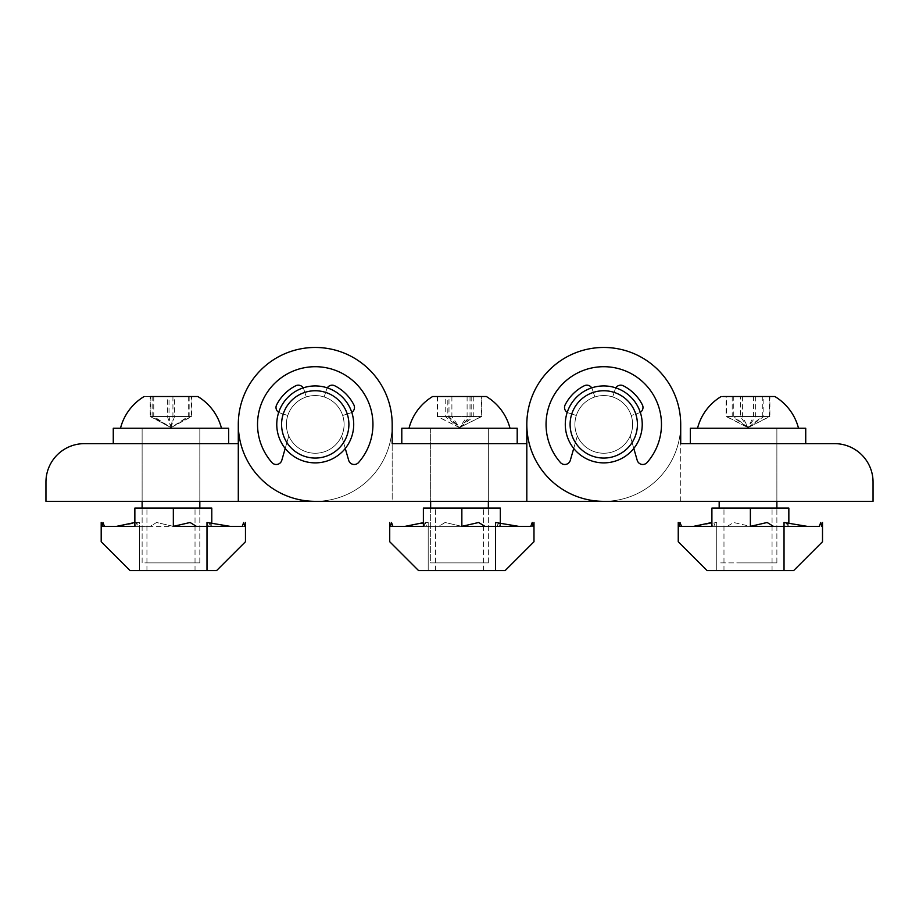 <?xml version="1.0" encoding="UTF-8"?>
<svg xmlns="http://www.w3.org/2000/svg" width="919" height="919" viewBox="0 0 919 919"><rect width="100%" height="100%" fill="white"/><g stroke="black" fill="none" stroke-linecap="round" stroke-linejoin="round"><path stroke-width="0.69" stroke-dasharray="4.59 3.45" d="M565.288 424.406A38.472 38.472 0 0 0 603.76 462.877A38.472 38.472 0 0 0 642.232 424.406A38.472 38.472 0 0 0 603.76 385.934A38.472 38.472 0 0 0 565.288 424.406A38.472 38.472 0 0 0 603.76 462.877A38.472 38.472 0 0 0 642.232 424.406A38.472 38.472 0 0 0 603.76 385.934A38.472 38.472 0 0 0 565.288 424.406A38.472 38.472 0 0 0 603.76 462.877A38.472 38.472 0 0 0 642.232 424.406A38.472 38.472 0 0 0 603.76 385.934A38.472 38.472 0 0 0 565.288 424.406A38.472 38.472 0 0 0 603.76 462.877A38.472 38.472 0 0 0 642.232 424.406A38.472 38.472 0 0 0 603.76 385.934A38.472 38.472 0 0 0 565.288 424.406A38.472 38.472 0 0 0 603.76 462.877A38.472 38.472 0 0 0 642.232 424.406A38.472 38.472 0 0 0 603.76 385.934A38.472 38.472 0 0 0 565.288 424.406A38.472 38.472 0 0 0 603.76 462.877A38.472 38.472 0 0 0 642.232 424.406A38.472 38.472 0 0 0 603.76 385.934A38.472 38.472 0 0 0 565.288 424.406A38.472 38.472 0 0 0 603.76 462.877A38.472 38.472 0 0 0 642.232 424.406A38.472 38.472 0 0 0 603.76 385.934A38.472 38.472 0 0 0 565.288 424.406A38.472 38.472 0 0 0 603.76 462.877A38.472 38.472 0 0 0 642.232 424.406A38.472 38.472 0 0 0 603.76 385.934A38.472 38.472 0 0 0 565.288 424.406A38.472 38.472 0 0 1 603.76 385.934A38.472 38.472 0 0 1 642.232 424.406A38.472 38.472 0 0 1 603.76 462.877A38.472 38.472 0 0 1 565.288 424.406A38.472 38.472 0 0 1 603.76 385.934A38.472 38.472 0 0 1 642.232 424.406A38.472 38.472 0 0 1 603.76 462.877A38.472 38.472 0 0 1 565.288 424.406A38.472 38.472 0 0 1 603.76 385.934A38.472 38.472 0 0 1 642.232 424.406A38.472 38.472 0 0 0 603.76 385.934A38.472 38.472 0 0 0 565.288 424.406A38.472 38.472 0 0 0 603.76 462.877A38.472 38.472 0 0 0 642.232 424.406A38.472 38.472 0 0 1 603.76 462.877A38.472 38.472 0 0 1 565.288 424.406A38.472 38.472 0 0 1 603.76 385.934A38.472 38.472 0 0 1 642.232 424.406A38.472 38.472 0 0 1 603.76 462.877A38.472 38.472 0 0 1 565.288 424.406A38.472 38.472 0 0 0 603.76 462.877A38.472 38.472 0 0 0 642.232 424.406A38.472 38.472 0 0 0 603.76 385.934A38.472 38.472 0 0 0 565.288 424.406A38.472 38.472 0 0 0 603.76 462.877A38.472 38.472 0 0 0 642.232 424.406A38.472 38.472 0 0 0 603.76 385.934A38.472 38.472 0 0 0 565.288 424.406A38.472 38.472 0 0 0 603.76 462.877A38.472 38.472 0 0 0 642.232 424.406A38.472 38.472 0 0 0 603.76 385.934A38.472 38.472 0 0 0 565.288 424.406A38.472 38.472 0 0 0 603.76 462.877A38.472 38.472 0 0 0 642.232 424.406A38.472 38.472 0 0 0 603.76 385.934A38.472 38.472 0 0 0 565.288 424.406A38.472 38.472 0 0 0 603.76 462.877A38.472 38.472 0 0 0 642.232 424.406A38.472 38.472 0 0 0 603.76 385.934A38.472 38.472 0 0 0 565.288 424.406A38.472 38.472 0 0 0 603.76 462.877A38.472 38.472 0 0 0 642.232 424.406A38.472 38.472 0 0 0 603.76 385.934A38.472 38.472 0 0 0 565.288 424.406M392.183 501.337L603.76 501.337A76.943 76.943 0 0 0 680.703 424.406A76.943 76.943 0 0 0 603.76 347.462A76.943 76.943 0 0 0 526.817 424.406A76.943 76.943 0 0 0 603.76 501.337L873.05 501.337L873.05 482.107A38.472 38.472 0 0 0 834.578 443.636L680.703 443.636L680.703 424.406A76.943 76.943 0 0 0 603.76 347.462A76.943 76.943 0 0 0 526.817 424.406A76.943 76.943 0 0 0 603.76 501.337L680.703 501.337L680.703 424.406A76.943 76.943 0 0 0 603.76 347.462A76.943 76.943 0 0 0 526.817 424.406A76.943 76.943 0 0 0 603.76 501.337A76.943 76.943 0 0 0 680.703 424.406A76.943 76.943 0 0 0 603.76 347.462A76.943 76.943 0 0 0 526.817 424.406L526.817 501.337L603.76 501.337A76.943 76.943 0 0 0 680.703 424.406A76.943 76.943 0 0 0 603.76 347.462A76.943 76.943 0 0 0 526.817 424.406L526.817 501.337L526.817 443.636L392.183 443.636L392.183 424.406A76.943 76.943 0 0 0 315.24 347.462A76.943 76.943 0 0 0 238.297 424.406A76.943 76.943 0 0 0 315.24 501.337L392.183 501.337L392.183 424.406A76.943 76.943 0 0 0 315.24 347.462A76.943 76.943 0 0 0 238.297 424.406A76.943 76.943 0 0 0 315.24 501.337L392.183 501.337L392.183 443.636M680.703 501.337L680.703 443.636M748.02 501.337L779.278 501.337L748.02 501.337M748.02 443.636L779.278 443.636L748.02 443.636M276.768 424.406A38.472 38.472 0 0 0 315.24 462.877A38.472 38.472 0 0 0 353.712 424.406A38.472 38.472 0 0 0 315.24 385.934A38.472 38.472 0 0 0 276.768 424.406A38.472 38.472 0 0 0 315.24 462.877A38.472 38.472 0 0 0 353.712 424.406A38.472 38.472 0 0 0 315.24 385.934A38.472 38.472 0 0 0 276.768 424.406A38.472 38.472 0 0 0 315.24 462.877A38.472 38.472 0 0 0 353.712 424.406A38.472 38.472 0 0 0 315.24 385.934A38.472 38.472 0 0 0 276.768 424.406A38.472 38.472 0 0 0 315.24 462.877A38.472 38.472 0 0 0 353.712 424.406A38.472 38.472 0 0 0 315.24 385.934A38.472 38.472 0 0 0 276.768 424.406A38.472 38.472 0 0 1 315.24 385.934A38.472 38.472 0 0 1 353.712 424.406A38.472 38.472 0 0 1 315.24 462.877A38.472 38.472 0 0 1 276.768 424.406A38.472 38.472 0 0 1 315.24 385.934A38.472 38.472 0 0 1 353.712 424.406A38.472 38.472 0 0 1 315.24 462.877A38.472 38.472 0 0 1 276.768 424.406A38.472 38.472 0 0 1 315.24 385.934A38.472 38.472 0 0 1 353.712 424.406A38.472 38.472 0 0 1 315.24 462.877A38.472 38.472 0 0 1 276.768 424.406A38.472 38.472 0 0 1 315.24 385.934A38.472 38.472 0 0 1 353.712 424.406A38.472 38.472 0 0 1 315.24 462.877A38.472 38.472 0 0 1 276.768 424.406A38.472 38.472 0 0 1 315.24 385.934A38.472 38.472 0 0 1 353.712 424.406A38.472 38.472 0 0 1 315.24 462.877A38.472 38.472 0 0 1 276.768 424.406A38.472 38.472 0 0 1 315.24 385.934A38.472 38.472 0 0 1 353.712 424.406A38.472 38.472 0 0 1 315.24 462.877A38.472 38.472 0 0 1 276.768 424.406A38.472 38.472 0 0 1 315.24 385.934A38.472 38.472 0 0 1 353.712 424.406A38.472 38.472 0 0 0 315.24 385.934A38.472 38.472 0 0 0 276.768 424.406A38.472 38.472 0 0 0 315.24 462.877A38.472 38.472 0 0 0 353.712 424.406A38.472 38.472 0 0 1 315.24 462.877A38.472 38.472 0 0 1 276.768 424.406A38.472 38.472 0 0 1 315.24 385.934A38.472 38.472 0 0 1 353.712 424.406A38.472 38.472 0 0 1 315.24 462.877A38.472 38.472 0 0 1 276.768 424.406A38.472 38.472 0 0 0 315.24 462.877A38.472 38.472 0 0 0 353.712 424.406A38.472 38.472 0 0 0 315.24 385.934A38.472 38.472 0 0 0 276.768 424.406A38.472 38.472 0 0 0 315.24 462.877A38.472 38.472 0 0 0 353.712 424.406A38.472 38.472 0 0 0 315.24 385.934A38.472 38.472 0 0 0 276.768 424.406A38.472 38.472 0 0 0 315.24 462.877A38.472 38.472 0 0 0 353.712 424.406A38.472 38.472 0 0 0 315.24 385.934A38.472 38.472 0 0 0 276.768 424.406A38.472 38.472 0 0 0 315.24 462.877A38.472 38.472 0 0 0 353.712 424.406A38.472 38.472 0 0 0 315.24 385.934A38.472 38.472 0 0 0 276.768 424.406A38.472 38.472 0 0 0 315.24 462.877A38.472 38.472 0 0 0 353.712 424.406A38.472 38.472 0 0 0 315.24 385.934A38.472 38.472 0 0 0 276.768 424.406A38.472 38.472 0 0 0 315.24 462.877A38.472 38.472 0 0 0 353.712 424.406A38.472 38.472 0 0 0 315.24 385.934A38.472 38.472 0 0 0 276.768 424.406M238.297 424.406A76.943 76.943 0 0 0 315.24 501.337A76.943 76.943 0 0 0 392.183 424.406A76.943 76.943 0 0 0 315.24 347.462A76.943 76.943 0 0 0 238.297 424.406A76.943 76.943 0 0 0 315.24 501.337A76.943 76.943 0 0 0 392.183 424.406A76.943 76.943 0 0 0 315.24 347.462A76.943 76.943 0 0 0 238.297 424.406A76.943 76.943 0 0 0 315.24 501.337A76.943 76.943 0 0 0 392.183 424.406A76.943 76.943 0 0 0 315.24 347.462A76.943 76.943 0 0 0 238.297 424.406A76.943 76.943 0 0 0 315.24 501.337A76.943 76.943 0 0 0 392.183 424.406A76.943 76.943 0 0 0 315.24 347.462A76.943 76.943 0 0 0 238.297 424.406A76.943 76.943 0 0 0 315.24 501.337A76.943 76.943 0 0 0 392.183 424.406A76.943 76.943 0 0 1 315.24 501.337A76.943 76.943 0 0 0 392.183 424.406A76.943 76.943 0 0 0 315.24 347.462A76.943 76.943 0 0 0 238.297 424.406A76.943 76.943 0 0 1 315.24 347.462A76.943 76.943 0 0 1 392.183 424.406A76.943 76.943 0 0 0 315.24 347.462A76.943 76.943 0 0 0 238.297 424.406A76.943 76.943 0 0 0 315.24 501.337L238.297 501.337L238.297 424.406A76.943 76.943 0 0 1 315.24 347.462A76.943 76.943 0 0 1 392.183 424.406A76.943 76.943 0 0 0 315.24 347.462A76.943 76.943 0 0 0 238.297 424.406A76.943 76.943 0 0 1 315.24 347.462A76.943 76.943 0 0 1 392.183 424.406A76.943 76.943 0 0 1 315.24 501.337L45.95 501.337L45.95 482.107A38.472 38.472 0 0 1 84.422 443.636L238.297 443.636L238.297 424.406A76.943 76.943 0 0 1 315.24 347.462A76.943 76.943 0 0 1 392.183 424.406A76.943 76.943 0 0 1 315.24 501.337L238.297 501.337L238.297 443.636L238.297 501.337M603.76 501.337A76.943 76.943 0 0 0 680.703 424.406A76.943 76.943 0 0 0 603.76 347.462A76.943 76.943 0 0 0 526.817 424.406A76.943 76.943 0 0 0 603.76 501.337A76.943 76.943 0 0 0 680.703 424.406A76.943 76.943 0 0 0 603.76 347.462A76.943 76.943 0 0 0 526.817 424.406A76.943 76.943 0 0 0 603.76 501.337A76.943 76.943 0 0 0 680.703 424.406A76.943 76.943 0 0 0 603.76 347.462A76.943 76.943 0 0 0 526.817 424.406A76.943 76.943 0 0 0 603.76 501.337A76.943 76.943 0 0 0 680.703 424.406A76.943 76.943 0 0 0 603.76 347.462A76.943 76.943 0 0 0 526.817 424.406A76.943 76.943 0 0 0 603.76 501.337A76.943 76.943 0 0 0 680.703 424.406A76.943 76.943 0 0 0 603.76 347.462A76.943 76.943 0 0 0 526.817 424.406A76.943 76.943 0 0 0 603.76 501.337A76.943 76.943 0 0 0 680.703 424.406A76.943 76.943 0 0 0 603.76 347.462A76.943 76.943 0 0 0 526.817 424.406A76.943 76.943 0 0 1 603.76 347.462A76.943 76.943 0 0 1 680.703 424.406A76.943 76.943 0 0 1 603.76 501.337M459.5 443.636L490.757 443.636L459.5 443.636M459.5 501.337L490.757 501.337L459.5 501.337M392.183 424.406A76.943 76.943 0 0 1 315.24 501.337M170.98 501.337L139.722 501.337L170.98 501.337M170.98 443.636L139.722 443.636L170.98 443.636M286.383 424.406A28.857 28.857 0 0 1 315.24 395.549A28.857 28.857 0 0 1 344.085 424.406A28.857 28.857 0 0 1 315.24 453.251A28.857 28.857 0 0 1 286.383 424.406A28.857 28.857 0 0 1 315.24 395.549A28.857 28.857 0 0 1 344.085 424.406A28.857 28.857 0 0 1 315.24 453.251A28.857 28.857 0 0 1 286.383 424.406A28.857 28.857 0 0 1 315.24 395.549A28.857 28.857 0 0 1 344.085 424.406A28.857 28.857 0 0 1 315.24 453.251A28.857 28.857 0 0 1 286.383 424.406A28.857 28.857 0 0 1 315.24 395.549A28.857 28.857 0 0 1 344.085 424.406A28.857 28.857 0 0 1 315.24 453.251A28.857 28.857 0 0 1 286.383 424.406M281.582 424.406A33.658 33.658 0 0 1 315.24 390.747A33.658 33.658 0 0 1 348.898 424.406A33.658 33.658 0 0 1 315.24 458.064A33.658 33.658 0 0 1 281.582 424.406M574.915 424.406A28.857 28.857 0 0 1 603.76 395.549A28.857 28.857 0 0 1 632.617 424.406A28.857 28.857 0 0 1 603.76 453.251A28.857 28.857 0 0 1 574.915 424.406A28.857 28.857 0 0 1 603.76 395.549A28.857 28.857 0 0 1 632.617 424.406A28.857 28.857 0 0 1 603.76 453.251A28.857 28.857 0 0 1 574.915 424.406A28.857 28.857 0 0 1 603.76 395.549A28.857 28.857 0 0 1 632.617 424.406A28.857 28.857 0 0 1 603.76 453.251A28.857 28.857 0 0 1 574.915 424.406A28.857 28.857 0 0 1 603.76 395.549A28.857 28.857 0 0 1 632.617 424.406A28.857 28.857 0 0 1 603.76 453.251A28.857 28.857 0 0 1 574.915 424.406M570.102 424.406A33.658 33.658 0 0 1 603.76 390.747A33.658 33.658 0 0 1 637.418 424.406A33.658 33.658 0 0 1 603.76 458.064A33.658 33.658 0 0 1 570.102 424.406M573.732 448.438L577.316 435.939A28.857 28.857 0 0 1 576.316 415.491L568.516 412.953A5.767 5.767 0 0 1 565.151 404.854A43.273 43.273 0 0 1 584.22 385.796A5.767 5.767 0 0 1 592.307 389.151L594.846 396.962A28.857 28.857 0 0 1 612.674 396.962L615.213 389.151A5.767 5.767 0 0 1 623.312 385.796A43.273 43.273 0 0 1 642.37 404.854A5.767 5.767 0 0 1 639.004 412.953L631.204 415.491A28.857 28.857 0 0 1 630.204 435.939L633.8 448.438M640.29 412.355A5.767 5.767 0 0 1 639.004 412.953L631.204 415.491A28.857 28.857 0 0 1 630.204 435.939L637.2 460.304A5.767 5.767 0 0 0 647.079 462.533A57.702 57.702 0 0 0 603.76 366.704A57.702 57.702 0 0 0 560.441 462.533A5.767 5.767 0 0 0 570.32 460.304L577.316 435.939A28.857 28.857 0 0 1 576.316 415.491L568.516 412.953A5.767 5.767 0 0 1 567.23 412.355M591.71 387.875A5.767 5.767 0 0 1 592.307 389.151L594.846 396.962A28.857 28.857 0 0 1 612.674 396.962L615.213 389.151A5.767 5.767 0 0 1 615.81 387.875M642.37 404.854A5.767 5.767 0 0 1 639.004 412.953L631.204 415.491L639.004 412.953A5.767 5.767 0 0 0 642.37 404.854A43.273 43.273 0 0 0 623.312 385.796A43.273 43.273 0 0 1 642.37 404.854M661.462 424.406A57.702 57.702 0 0 0 603.76 366.704A57.702 57.702 0 0 0 560.441 462.533A5.767 5.767 0 0 0 570.32 460.304L577.316 435.939L570.32 460.304A5.767 5.767 0 0 1 560.441 462.533A57.702 57.702 0 0 1 603.76 366.704A57.702 57.702 0 0 1 647.079 462.533A57.702 57.702 0 0 0 661.462 424.406M630.204 435.939L637.2 460.304A5.767 5.767 0 0 0 647.079 462.533A5.767 5.767 0 0 1 637.2 460.304L630.204 435.939M612.674 396.962L615.213 389.151A5.767 5.767 0 0 1 623.312 385.796A5.767 5.767 0 0 0 615.213 389.151L612.674 396.962M592.307 389.151L594.846 396.962L592.307 389.151A5.767 5.767 0 0 0 584.22 385.796A5.767 5.767 0 0 1 592.307 389.151M565.151 404.854A43.273 43.273 0 0 1 584.22 385.796A43.273 43.273 0 0 0 565.151 404.854A5.767 5.767 0 0 0 568.516 412.953A5.767 5.767 0 0 1 565.151 404.854M576.316 415.491L568.516 412.953L576.316 415.491M327.29 387.875A5.767 5.767 0 0 0 326.693 389.151L324.154 396.962L326.693 389.151A5.767 5.767 0 0 1 334.78 385.796A43.273 43.273 0 0 1 353.849 404.854A5.767 5.767 0 0 1 350.484 412.953L342.684 415.491A28.857 28.857 0 0 1 341.684 435.939L348.68 460.304A5.767 5.767 0 0 0 358.559 462.533A57.702 57.702 0 0 0 315.24 366.704A57.702 57.702 0 0 0 271.921 462.533A5.767 5.767 0 0 0 281.8 460.304L288.796 435.939A28.857 28.857 0 0 1 287.796 415.491L279.996 412.953A5.767 5.767 0 0 1 276.63 404.854A43.273 43.273 0 0 1 295.688 385.796A5.767 5.767 0 0 1 303.787 389.151L306.326 396.962A28.857 28.857 0 0 1 324.154 396.962L326.693 389.151A5.767 5.767 0 0 1 334.78 385.796A43.273 43.273 0 0 1 353.849 404.854A5.767 5.767 0 0 1 350.484 412.953L342.684 415.491A28.857 28.857 0 0 1 341.684 435.939L348.68 460.304A5.767 5.767 0 0 0 358.559 462.533A57.702 57.702 0 0 0 315.24 366.704A57.702 57.702 0 0 0 271.921 462.533A5.767 5.767 0 0 0 281.8 460.304L288.796 435.939A28.857 28.857 0 0 1 287.796 415.491L279.996 412.953A5.767 5.767 0 0 1 276.63 404.854A43.273 43.273 0 0 1 295.688 385.796A5.767 5.767 0 0 1 303.787 389.151L306.326 396.962A28.857 28.857 0 0 1 324.154 396.962L326.693 389.151A5.767 5.767 0 0 1 334.78 385.796A43.273 43.273 0 0 1 353.849 404.854A5.767 5.767 0 0 1 350.484 412.953L342.684 415.491L350.484 412.953A5.767 5.767 0 0 0 351.77 412.355M345.268 448.438L348.68 460.304A5.767 5.767 0 0 0 358.559 462.533A57.702 57.702 0 0 0 315.24 366.704A57.702 57.702 0 0 0 271.921 462.533A5.767 5.767 0 0 0 281.8 460.304L285.2 448.438M278.71 412.355A5.767 5.767 0 0 0 279.996 412.953L287.796 415.491L279.996 412.953A5.767 5.767 0 0 1 276.63 404.854A43.273 43.273 0 0 1 295.688 385.796A5.767 5.767 0 0 1 303.787 389.151L306.326 396.962L303.787 389.151A5.767 5.767 0 0 0 303.19 387.875M680.703 424.406A76.943 76.943 0 0 0 603.76 347.462A76.943 76.943 0 0 0 526.817 424.406M170.98 508.081L146.937 508.081L170.98 508.081M170.98 570.584L146.937 570.584L170.98 570.584M211.795 508.081L173.335 508.081L211.795 508.081L211.795 526.346L211.795 508.081L173.335 508.081L173.335 526.346L156.563 522.497L150.245 526.346L138.068 526.346L136.632 522.497L135.633 526.346L134.863 526.346L139.665 526.346L139.665 522.497L134.863 522.67L134.863 526.346L135.633 526.346L136.632 522.497L138.068 526.346L150.245 526.346L156.563 522.497L173.335 526.346L190.095 522.497L196.413 526.346L208.59 526.346L210.026 522.497L211.025 526.346L211.795 526.346L211.795 522.67L211.795 526.346L211.795 522.67L211.795 526.346L230.072 526.346L139.665 526.346L139.665 522.497L116.587 526.346L173.335 526.346L173.335 508.081L134.863 508.081L134.863 526.346L134.863 522.67L134.863 526.346L101.193 526.346L101.975 526.346L102.974 522.497L104.41 526.346L116.587 526.346L104.41 526.346M134.863 522.497L134.863 526.346L134.863 522.497M101.975 526.346L101.193 526.346L101.193 541.739L130.05 570.584L216.608 570.584L245.465 541.739L245.465 526.346L244.684 526.346L243.684 522.497L242.248 526.346L245.465 526.346L245.465 541.739L245.465 526.346L211.025 526.346L210.026 522.497L208.59 526.346L196.413 526.346M459.5 508.081L435.457 508.081L459.5 508.081M459.5 570.584L435.457 570.584L459.5 570.584M500.327 508.081L423.383 508.081L423.383 526.346L461.855 526.346L478.627 522.497L484.933 526.346L497.11 526.346L498.546 522.497L499.545 526.346L500.327 526.346L500.327 508.081L461.855 508.081L500.327 508.081L500.327 526.346L533.985 526.346L533.204 526.346L532.216 522.497L530.768 526.346L518.592 526.346L495.513 522.497L495.513 526.346L461.855 526.346L445.083 522.497L438.777 526.346L426.6 526.346L425.152 522.497L424.164 526.346L423.383 526.346L423.383 522.497L423.383 526.346L423.383 522.497L423.383 526.346L389.725 526.346L390.495 526.346L391.494 522.497L392.93 526.346L428.197 526.346L428.197 522.497L405.107 526.346L392.93 526.346M423.383 508.081L461.855 508.081L423.383 508.081L423.383 526.346L424.164 526.346L425.152 522.497L426.6 526.346L438.777 526.346L445.083 522.497L461.855 526.346L428.197 526.346L428.197 522.497L423.383 522.67M390.495 526.346L389.725 526.346L389.725 541.739L389.725 526.346L389.725 541.739L418.57 570.584L505.128 570.584L533.985 541.739L533.985 526.346L533.985 541.739L533.985 526.346L530.768 526.346M505.128 570.584L533.985 541.739L505.128 570.584L418.57 570.584L505.128 570.584M389.725 541.739L418.57 570.584L389.725 541.739M484.933 526.346L497.11 526.346L498.546 522.497L499.545 526.346L518.592 526.346L495.513 526.346L495.513 570.584M134.863 508.081L173.335 508.081L134.863 508.081L134.863 526.346M216.608 570.584L245.465 541.739L216.608 570.584L130.05 570.584L216.608 570.584M101.193 541.739L130.05 570.584L101.193 541.739L101.193 526.346L101.193 541.739M242.248 526.346L230.072 526.346L206.993 522.497L206.993 570.584M211.795 526.346L211.795 522.497L211.795 526.346M423.383 522.497L423.383 526.346M748.02 508.081L772.063 508.081L748.02 508.081M748.02 570.584L772.063 570.584L748.02 570.584M788.847 522.67L788.847 508.081L750.375 508.081L788.847 508.081L788.847 526.346L788.847 508.081L711.903 508.081L711.903 526.346L750.375 526.346L733.603 522.497L727.297 526.346L715.12 526.346L713.684 522.497L712.684 526.346L711.903 526.346L711.903 522.67L711.903 526.346L711.903 522.67L716.717 522.497L693.638 526.346L716.717 526.346L716.717 522.497L716.717 526.346L750.375 526.346L767.147 522.497L773.453 526.346L785.63 526.346L787.078 522.497L788.065 526.346L788.847 526.346L788.847 522.497L788.847 526.346L788.847 522.497L788.847 526.346L822.505 526.346L821.735 526.346L820.736 522.497L819.3 526.346L750.375 526.346L733.603 522.497L727.297 526.346L715.12 526.346L713.684 522.497L712.684 526.346L678.245 526.346L679.026 526.346L680.014 522.497L681.461 526.346L693.638 526.346L681.461 526.346M711.903 526.346L711.903 508.081L750.375 508.081L711.903 508.081M679.026 526.346L678.245 526.346L678.245 541.739L678.245 526.346L678.245 541.739L707.102 570.584L793.66 570.584L822.505 541.739L822.505 526.346L822.505 541.739L822.505 526.346L819.3 526.346M793.66 570.584L822.505 541.739L793.66 570.584L707.102 570.584L793.66 570.584M678.245 541.739L707.102 570.584L678.245 541.739M773.453 526.346L785.63 526.346L787.078 522.497L788.065 526.346L788.847 526.346L788.847 522.497L788.847 526.346L788.847 522.497L788.847 526.346L807.123 526.346L784.033 522.497L784.033 570.584M430.643 508.081L430.643 562.899L488.357 562.899L430.643 562.899L488.357 562.899L430.643 562.899L430.643 428.254L488.357 428.254L430.643 428.254L488.357 428.254L430.643 428.254L430.643 501.337M461.039 428.254L409.012 428.254L461.039 428.254M460.316 396.514L432.665 396.514L460.316 396.514M471.183 396.514L471.183 416.514L459.5 427.622L448.989 416.514L481.705 416.514L437.295 416.514L448.989 416.514L448.989 396.514L481.705 396.514L448.989 396.514M470.011 396.514L470.011 416.514L459.5 427.622L481.705 416.514L481.705 396.514M437.295 396.514L437.295 416.514L459.5 427.622L447.817 416.514L447.817 396.514M144.811 562.899L199.825 562.899L144.811 562.899M144.811 428.254L199.825 428.254L144.811 428.254M192.278 428.254L120.481 428.254L192.278 428.254M182.295 396.514L144.145 396.514L182.295 396.514M189.153 396.514L189.153 416.514L170.98 427.622L169.016 416.514L191.118 416.514L150.842 416.514L169.016 416.514L169.016 396.514L191.118 396.514L169.016 396.514M172.933 396.514L172.933 416.514L170.98 427.622L191.118 416.514L191.118 396.514M150.842 396.514L150.842 416.514L170.98 427.622L152.795 416.514L152.795 396.514M148.591 562.899L199.825 562.899L148.591 562.899M148.591 428.254L199.825 428.254L148.591 428.254M202.835 428.254L120.481 428.254L202.835 428.254M221.468 428.254L221.468 428.254A52.13 52.13 0 0 0 197.815 396.514L150.222 396.514L191.726 396.514L150.222 396.514L150.222 416.514L191.726 416.514L150.222 416.514L170.98 427.622L174.495 416.514L174.495 396.514M188.211 396.514L188.211 416.514L170.98 427.622L191.726 416.514L191.726 396.514M153.749 396.514L153.749 416.514L170.98 427.622L167.453 416.514L167.453 396.514M420.81 428.254L509.988 428.254L420.81 428.254M486.335 396.514L432.665 396.514A52.13 52.13 0 0 0 409.012 428.243M437.628 396.514L437.628 416.514L459.5 427.622L451.895 416.514L437.628 416.514L481.372 416.514L451.895 416.514L451.895 396.514L438.937 396.514M467.105 396.514L467.105 416.514L459.5 427.622L445.233 416.514L445.233 396.514L481.372 396.514L451.895 396.514M473.767 396.514L473.767 416.514L459.5 427.622L481.372 416.514L481.372 396.514M740.771 562.899L776.877 562.899L740.771 562.899M740.771 428.254L776.877 428.254L740.771 428.254M699.152 428.254L798.519 428.254L699.152 428.254M774.855 396.514L773.993 396.514M732.202 396.514L732.202 416.514L748.02 427.622L726.619 416.514L769.433 416.514L726.619 416.514L726.619 396.514L769.433 396.514L726.619 396.514M769.433 396.514L769.433 416.514L748.02 427.622L753.603 416.514L753.603 396.514M742.437 396.514L742.437 416.514L748.02 427.622L763.85 416.514L763.85 396.514M757.899 562.899L719.175 562.899L757.899 562.899M757.899 428.254L719.175 428.254L757.899 428.254M700.588 428.254L798.519 428.254L700.588 428.254M733.753 416.514L769.892 416.514L733.753 416.514L733.753 396.514L726.148 396.514L726.148 416.514L748.02 427.622L733.753 416.514M755.625 396.514L755.625 416.514L748.02 427.622L740.415 416.514L740.415 396.514L762.299 396.514L762.299 416.514L748.02 427.622L769.892 416.514L769.892 396.514L733.753 396.514M773.235 396.514L722.816 396.514M118.654 428.254L228.682 428.254L118.654 428.254M118.654 443.636L228.682 443.636L118.654 443.636M142.204 428.254L199.756 428.254L142.204 428.254M401.821 428.254L517.202 428.254L401.821 428.254M401.821 443.636L517.202 443.636L401.821 443.636M427.783 428.254L491.217 428.254L427.783 428.254M113.267 428.254L228.682 428.254M126.202 443.636L228.682 443.636L126.202 443.636M146.351 428.254L195.598 428.254L146.351 428.254M401.798 443.636L517.202 443.636L401.798 443.636L401.798 428.254L517.202 428.254M479.89 428.254L435.181 428.254L479.89 428.254M733.523 428.254L805.733 428.254L733.523 428.254M733.523 443.636L805.733 443.636L733.523 443.636M740.048 428.254L778.738 428.254L740.048 428.254M690.318 428.254L805.733 428.254L805.733 443.636L690.318 443.636L805.733 443.636M758.887 428.254L718.198 428.254L758.887 428.254M139.665 526.346L139.665 570.584L139.665 526.346M461.855 508.081L461.855 526.346M428.197 526.346L428.197 570.584L428.197 526.346M173.335 508.081L173.335 526.346M750.375 508.081L750.375 526.346M716.717 526.346L716.717 570.584L716.717 526.346M146.937 570.584L146.937 508.081L146.937 570.584M195.023 570.584L195.023 508.081L195.023 570.584M435.457 570.584L435.457 508.081L435.457 570.584M483.543 570.584L483.543 508.081L483.543 570.584M723.977 570.584L723.977 508.081L723.977 570.584M772.063 570.584L772.063 508.081L772.063 570.584M488.357 562.899L488.357 508.081L488.357 562.899M488.357 501.337L488.357 428.254L488.357 501.337M199.825 562.899L199.825 508.081L199.825 562.899M199.825 501.337L199.825 428.254L199.825 501.337M142.123 562.899L142.123 508.081L142.123 562.899M142.123 501.337L142.123 428.254L142.123 501.337M144.145 396.514A52.13 52.13 0 0 0 120.481 428.254L120.481 428.254M719.175 508.081L719.175 501.337M776.877 562.899L776.877 508.081L776.877 562.899M776.877 501.337L776.877 428.254L776.877 501.337"/><path stroke-width="1.38" d="M526.817 424.406A76.943 76.943 0 0 0 603.76 501.337L526.817 501.337L526.817 424.406L526.817 443.636L392.183 443.636L392.183 424.406A76.943 76.943 0 0 0 315.24 347.462A76.943 76.943 0 0 0 238.297 424.406A76.943 76.943 0 0 0 315.24 501.337L873.05 501.337L873.05 482.107A38.472 38.472 0 0 0 834.578 443.636L680.703 443.636L680.703 424.406A76.943 76.943 0 0 0 603.76 347.462A76.943 76.943 0 0 0 526.817 424.406A76.943 76.943 0 0 0 603.76 501.337L680.703 501.337M680.703 443.636L680.703 424.406M315.24 501.337L45.95 501.337L45.95 482.107A38.472 38.472 0 0 1 84.422 443.636L238.297 443.636L238.297 424.406A76.943 76.943 0 0 0 315.24 501.337L392.183 501.337M392.183 443.636L392.183 424.406M238.297 501.337L238.297 424.406M348.898 424.406A33.658 33.658 0 0 0 315.24 390.747A33.658 33.658 0 0 0 281.582 424.406A33.658 33.658 0 0 0 315.24 458.064A33.658 33.658 0 0 0 348.898 424.406M276.768 424.406A38.472 38.472 0 0 1 315.24 385.934A38.472 38.472 0 0 1 353.712 424.406A38.472 38.472 0 0 1 315.24 462.877A38.472 38.472 0 0 1 276.768 424.406M637.418 424.406A33.658 33.658 0 0 0 603.76 390.747A33.658 33.658 0 0 0 570.102 424.406A33.658 33.658 0 0 0 603.76 458.064A33.658 33.658 0 0 0 637.418 424.406M565.288 424.406A38.472 38.472 0 0 1 603.76 385.934A38.472 38.472 0 0 1 642.232 424.406A38.472 38.472 0 0 1 603.76 462.877A38.472 38.472 0 0 1 565.288 424.406M615.81 387.875A5.767 5.767 0 0 1 623.312 385.796A43.273 43.273 0 0 1 642.37 404.854A5.767 5.767 0 0 1 640.29 412.355M633.8 448.438L637.2 460.304A5.767 5.767 0 0 0 647.079 462.533A57.702 57.702 0 0 0 603.76 366.704A57.702 57.702 0 0 0 560.441 462.533A5.767 5.767 0 0 0 570.32 460.304L573.732 448.438M567.23 412.355A5.767 5.767 0 0 1 565.151 404.854A43.273 43.273 0 0 1 584.22 385.796A5.767 5.767 0 0 1 591.71 387.875M327.29 387.875A5.767 5.767 0 0 1 334.78 385.796A43.273 43.273 0 0 1 353.849 404.854A5.767 5.767 0 0 1 351.77 412.355M345.268 448.438L348.68 460.304A5.767 5.767 0 0 0 358.559 462.533A57.702 57.702 0 0 0 315.24 366.704A57.702 57.702 0 0 0 271.921 462.533A5.767 5.767 0 0 0 281.8 460.304L285.2 448.438M278.71 412.355A5.767 5.767 0 0 1 276.63 404.854A43.273 43.273 0 0 1 295.688 385.796A5.767 5.767 0 0 1 303.19 387.875M211.795 508.081L211.795 522.67L211.795 508.081L134.863 508.081L134.863 526.346L134.863 522.497L134.863 526.346L134.863 522.497L116.587 526.346L134.863 526.346L101.193 526.346L101.193 541.739L130.05 570.584L216.608 570.584L245.465 541.739L245.465 526.346L244.684 526.346L243.684 522.497L242.248 526.346L173.335 526.346L190.095 522.497L196.413 526.346M134.863 508.081L134.863 526.346M101.975 526.346L102.974 522.497L104.41 526.346M101.193 526.346L101.193 522.497L101.193 526.346M242.248 526.346L230.072 526.346L206.993 522.497L206.993 570.584M245.465 526.346L245.465 522.497L245.465 526.346M500.327 508.081L500.327 522.67L500.327 508.081L423.383 508.081L423.383 526.346L389.725 526.346L389.725 522.497L389.725 541.739L418.57 570.584L505.128 570.584L533.985 541.739L533.985 522.497L533.985 526.346L533.985 522.497L533.985 526.346L533.204 526.346L532.216 522.497L530.768 526.346L461.855 526.346L478.627 522.497L484.933 526.346M423.383 508.081L423.383 522.497M423.383 522.67L405.107 526.346L423.383 526.346M390.495 526.346L391.494 522.497L392.93 526.346M530.768 526.346L518.592 526.346L495.513 522.497L495.513 570.584M533.985 526.346L533.985 522.497L533.985 526.346M788.847 522.67L788.847 508.081L711.903 508.081L711.903 526.346L693.638 526.346L711.903 522.497L711.903 526.346L711.903 522.497L711.903 526.346L678.245 526.346L678.245 522.497L678.245 541.739L707.102 570.584L793.66 570.584L822.505 541.739L822.505 522.497L822.505 526.346L822.505 522.497L822.505 526.346L821.735 526.346L820.736 522.497L819.3 526.346L750.375 526.346L767.147 522.497L773.453 526.346M711.903 508.081L711.903 526.346M679.026 526.346L680.014 522.497L681.461 526.346M678.245 526.346L678.245 522.497L678.245 526.346M819.3 526.346L807.123 526.346L784.033 522.497L784.033 570.584M822.505 526.346L822.505 522.497L822.505 526.346M150.222 396.514L197.815 396.514A52.13 52.13 0 0 1 221.468 428.254M409.012 428.254A52.13 52.13 0 0 1 432.665 396.514L486.335 396.514A52.13 52.13 0 0 1 509.988 428.243A52.13 52.13 0 0 0 486.335 396.514M438.937 396.514L445.233 396.514M773.993 396.514L773.235 396.514M722.816 396.514L774.855 396.514A52.13 52.13 0 0 1 798.519 428.254A52.13 52.13 0 0 0 774.855 396.514M726.148 396.514L740.415 396.514M762.299 396.514L769.892 396.514M228.682 428.254L228.682 443.636L228.682 428.254L113.267 428.254L113.267 443.636L113.267 428.254M517.202 428.254L517.202 443.636L517.202 428.254L401.798 428.254L401.798 443.636M805.733 443.636L805.733 428.254L690.318 428.254L690.318 443.636L690.318 428.254M173.335 508.081L173.335 526.346M461.855 508.081L461.855 526.346M750.375 508.081L750.375 526.346M488.357 508.081L488.357 501.337L488.357 508.081M199.825 508.081L199.825 501.337L199.825 508.081M142.123 508.081L142.123 501.337L142.123 508.081M144.145 396.514A52.13 52.13 0 0 0 120.481 428.254M430.643 508.081L430.643 501.337M776.877 508.081L776.877 501.337L776.877 508.081M721.185 396.514A52.13 52.13 0 0 0 697.532 428.254A52.13 52.13 0 0 1 721.185 396.514M719.175 508.081L719.175 501.337"/></g></svg>
